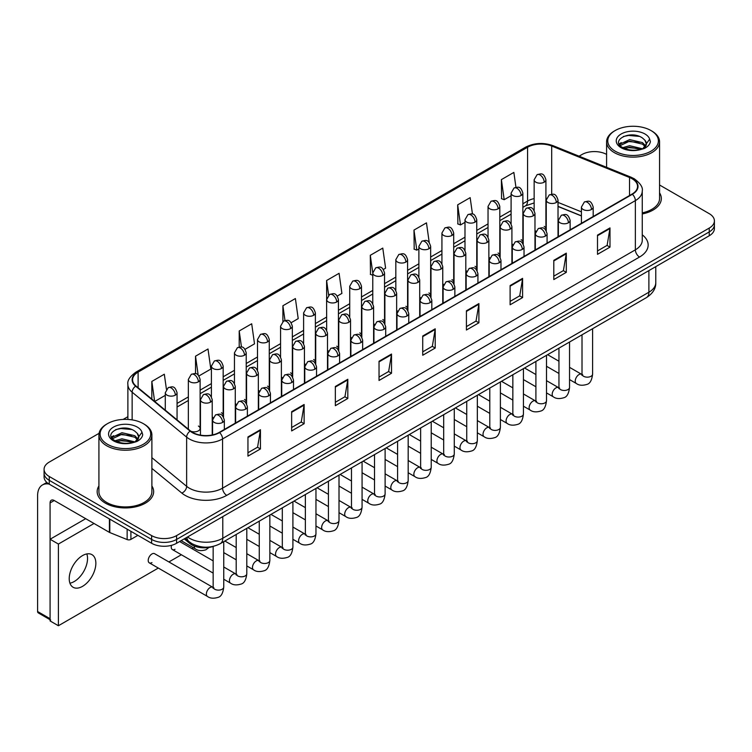 <?xml version="1.0" encoding="UTF-8"?>
<svg xmlns="http://www.w3.org/2000/svg" width="752" height="752" viewBox="0 0 752 752"><rect width="100%" height="100%" fill="white"/><g stroke="black" fill="none" stroke-linecap="round" stroke-linejoin="round"><path stroke-width="1.13" d="M511.915 243.845A5.884 3.393 0 0 0 512.817 244.513M488.866 257.156A5.884 3.393 0 0 0 489.759 257.823M465.808 270.466A5.884 3.393 0 0 0 466.71 271.134M442.759 283.777A5.884 3.393 0 0 0 443.652 284.444M419.71 297.087A5.884 3.393 0 0 0 420.603 297.754M396.652 310.397A5.884 3.393 0 0 0 397.545 311.065M373.603 323.708A5.884 3.393 0 0 0 374.496 324.366M350.545 337.018A5.884 3.393 0 0 0 351.438 337.676M327.496 350.329A5.884 3.393 0 0 0 328.389 350.987M304.438 363.63A5.884 3.393 0 0 0 305.331 364.297M281.389 376.94A5.884 3.393 0 0 0 282.282 377.607M258.331 390.25A5.884 3.393 0 0 0 259.224 390.918M235.282 403.561A5.884 3.393 0 0 0 236.175 404.228M212.224 416.871A5.884 3.393 0 0 0 213.117 417.539M190.82 431.216A5.884 3.393 0 0 0 196.93 431.469A5.884 3.393 0 0 0 200.117 428.443L200.117 379.431A5.884 3.393 0 0 1 198.387 381.837A5.884 3.393 0 0 1 190.068 381.837A5.884 3.393 0 0 1 188.348 379.431L188.348 428.443A5.884 3.393 0 0 0 188.564 429.364M534.973 230.535A5.884 3.393 0 0 0 535.866 231.202M581.418 215.946L558.022 206.49M522.584 243.15A5.884 3.393 0 0 0 522.866 242.106A5.884 3.393 0 0 0 521.136 239.709M499.525 256.46A5.884 3.393 0 0 0 499.807 255.417A5.884 3.393 0 0 0 498.087 253.02M476.477 269.771A5.884 3.393 0 0 0 476.759 268.727A5.884 3.393 0 0 0 475.029 266.33M453.418 283.072A5.884 3.393 0 0 0 453.7 282.038A5.884 3.393 0 0 0 451.98 279.641M430.37 296.382A5.884 3.393 0 0 0 430.652 295.348A5.884 3.393 0 0 0 428.922 292.951M407.311 309.692A5.884 3.393 0 0 0 407.593 308.658A5.884 3.393 0 0 0 405.873 306.252M384.263 323.003A5.884 3.393 0 0 0 384.545 321.969A5.884 3.393 0 0 0 382.815 319.562M361.204 336.313A5.884 3.393 0 0 0 361.486 335.279A5.884 3.393 0 0 0 359.766 332.873M338.156 349.624A5.884 3.393 0 0 0 338.438 348.59A5.884 3.393 0 0 0 336.708 346.183M315.097 362.934A5.884 3.393 0 0 0 315.379 361.9A5.884 3.393 0 0 0 313.659 359.494M292.049 376.244A5.884 3.393 0 0 0 292.331 375.21A5.884 3.393 0 0 0 290.601 372.804M268.99 389.555A5.884 3.393 0 0 0 269.272 388.521A5.884 3.393 0 0 0 267.552 386.114M245.942 402.865A5.884 3.393 0 0 0 246.224 401.831A5.884 3.393 0 0 0 244.494 399.425M222.883 416.176A5.884 3.393 0 0 0 223.165 415.142A5.884 3.393 0 0 0 221.445 412.735M200.117 428.443A5.884 3.393 0 0 0 198.387 426.046M545.632 229.839A5.884 3.393 0 0 0 545.914 228.796A5.884 3.393 0 0 0 544.194 226.399M213.483 546.328A17.653 10.19 180 0 1 189.805 543.48L184.221 538.883M98.916 485.961A28.247 16.309 0 0 0 97.158 491.629A28.247 16.309 0 0 0 105.43 503.163A28.247 16.309 0 0 0 136.215 506.698A28.247 16.309 0 0 0 153.652 491.629A28.247 16.309 0 0 0 151.885 485.961A28.247 16.309 0 0 1 153.652 491.629A28.247 16.309 0 0 1 136.215 506.698A28.247 16.309 0 0 1 105.43 503.163A28.247 16.309 0 0 1 97.158 491.629A28.247 16.309 0 0 1 98.916 485.961M632.037 178.703A18.828 10.876 180 0 1 637.555 186.393A18.828 10.876 180 0 1 632.037 194.082L219.236 432.409A18.828 10.876 180 0 1 190.5 430.962L135.999 386.02A18.828 10.876 180 0 1 132.596 379.788A18.828 10.876 180 0 1 138.114 372.099L527.575 147.242A18.828 10.876 180 0 1 551.695 146.029L629.527 177.491A18.828 10.876 180 0 1 632.037 178.703M632.366 178.515A19.298 11.148 0 0 0 629.791 177.265L551.959 145.803A19.298 11.148 0 0 0 527.246 147.054L137.776 371.911A19.298 11.148 0 0 0 135.614 386.18L190.115 431.112A19.298 11.148 0 0 0 219.575 432.607L632.366 194.279A19.298 11.148 0 0 0 632.366 178.515M99.067 433.321L49.256 462.085A17.653 10.19 0 0 0 44.077 469.286L44.077 476.975A17.653 10.19 0 0 0 49.256 484.185L151.622 543.282L151.622 539.438A17.653 10.19 0 0 0 176.588 539.438L709.23 231.926A17.653 10.19 0 0 0 714.4 224.716A17.653 10.19 0 0 1 709.23 231.926L176.588 539.438A17.653 10.19 0 0 1 151.622 539.438L49.256 480.34L151.622 539.438L151.622 535.603A17.653 10.19 0 0 0 176.588 535.603L709.23 228.082A17.653 10.19 0 0 0 714.4 220.872A17.653 10.19 0 0 0 709.23 213.662L659.56 184.992M44.077 473.13A17.653 10.19 0 0 0 49.256 480.34A17.653 10.19 0 0 1 44.077 473.13M247.953 436.931L247.953 456.144L260.436 448.944L260.436 429.721L247.953 436.931M247.953 452.742L257.569 447.186L260.389 430.36A4.709 2.717 -120 0 0 260.436 429.721M257.485 447.233L260.436 448.944M291.644 411.701L291.644 430.924L304.128 423.714L304.128 404.491L291.644 411.701M291.644 427.512L301.261 421.957L304.081 405.131A4.709 2.717 -120 0 0 304.128 404.491M301.176 422.013L304.128 423.714M335.336 386.472L335.336 405.695L347.819 398.485L347.819 379.271L335.336 386.472M335.336 402.282L344.952 396.736L347.772 379.91A4.709 2.717 -120 0 0 347.819 379.271M344.867 396.783L347.819 398.485M379.036 361.251L379.036 380.465L391.519 373.265L391.519 354.042L379.036 361.251M379.036 377.062L388.643 371.507L391.463 354.681A4.709 2.717 -120 0 0 391.519 354.042M388.558 371.554L391.519 373.265M597.502 235.122L597.502 254.336L609.985 247.135L609.985 227.912L597.502 235.122M597.502 250.933L607.118 245.378L609.928 228.552A4.709 2.717 -120 0 0 609.985 227.912M607.033 245.425L609.985 247.135M553.801 260.342L553.801 279.565L566.294 272.356L566.294 253.142L553.801 260.342M553.801 276.153L563.417 270.607L566.237 253.772A4.709 2.717 -120 0 0 566.294 253.142M563.333 270.654L566.294 272.356M510.11 285.572L510.11 304.795L522.593 297.585L522.593 278.362L510.11 285.572M510.11 301.383L519.726 295.827L522.546 279.001A4.709 2.717 -120 0 0 522.593 278.362M519.641 295.874L522.593 297.585M466.419 310.802L466.419 330.015L478.902 322.805L478.902 303.592L466.419 310.802M466.419 326.603L476.035 321.057L478.855 304.231A4.709 2.717 -120 0 0 478.902 303.592M475.95 321.104L478.902 322.805M422.727 336.022L422.727 355.245L435.211 348.035L435.211 328.812L422.727 336.022M422.727 351.833L432.344 346.287L435.154 329.451A4.709 2.717 -120 0 0 435.211 328.812M432.259 346.334L435.211 348.035M642.264 213.953A28.247 16.309 0 0 0 661.328 198.528A28.247 16.309 0 0 0 659.56 192.85A28.247 16.309 0 0 1 661.328 198.528A28.247 16.309 0 0 1 642.264 213.953M606.591 154.414A17.653 10.19 0 0 0 581.898 154.564L579.078 156.19M127.887 416.683L123.14 419.419M44.077 469.286A17.653 10.19 0 0 0 49.256 476.495L151.622 535.603M245.067 349.313L254.514 343.852L251.694 323.774L239.211 330.974L239.211 347.039M198.96 375.925L210.823 369.082L208.003 348.994L195.52 356.204L195.52 373.697M166.427 389.273L164.312 374.223L151.829 381.433L151.829 399.077M383.388 269.451L385.597 268.173L382.777 248.094L370.294 255.304L370.492 274.405M429.223 242.501L426.469 222.865L413.985 230.074L414.192 249.175M472.463 214.057L470.16 197.644L457.677 204.845L457.883 223.955M515.947 187.304L513.86 172.415L501.377 179.625L501.575 198.725M291.174 322.693L298.206 318.622L295.395 298.544L282.902 305.754L282.902 321.489M337.281 296.072L341.906 293.402L339.086 273.314L326.603 280.524L326.669 299.71M326.669 330.184L326.603 299.559M326.603 280.524L328.652 295.169M372.776 275.251L370.294 274.33M370.294 255.304L372.776 272.967A5.884 3.393 0 0 0 374.496 275.364A5.884 3.393 0 0 0 382.815 275.364A5.884 3.393 0 0 0 384.545 272.957C382.157 265.409 379.835 266.913 375.718 267.862A5.884 3.393 60 0 1 378.66 268.154A5.884 3.393 -120 0 1 382.815 275.364M413.985 230.074L416.805 250.153L418.883 248.959M416.805 250.153L413.985 249.1M457.677 204.845L460.497 224.933L464.99 222.338M460.497 224.933L457.677 223.88M501.377 179.625L504.188 199.703L511.097 195.717M504.188 199.703L501.377 198.65M282.902 305.754L284.98 320.493M239.211 330.974L241.467 347.039M195.52 356.204L198.171 375.06M154.724 401.465L165.29 395.364M151.829 381.433L154.63 401.38M151.622 543.282A17.653 10.19 0 0 0 176.588 543.282L709.23 235.771A17.653 10.19 0 0 0 714.4 228.561L714.4 220.872M74.222 581.531A18.828 10.876 120 0 0 86.828 553.933A18.828 10.876 120 0 1 74.222 581.531A18.828 10.876 120 0 1 69.936 583.195A18.828 10.876 120 0 0 74.222 581.531M130.914 531.335L130.914 539.381L137.889 535.358M49.049 484.072A23.538 13.592 -120 0 0 42.479 484.937A23.538 13.592 -120 0 0 37.6 495.718L37.6 611.517L50.083 618.727L50.083 502.928A5.884 3.393 60 0 1 51.305 500.23A5.884 3.393 60 0 1 54.247 500.522L109.407 532.369L109.407 518.918M50.083 619.723L38.211 612.861A2.942 1.701 -60 0 1 37.6 611.517M50.083 618.727A2.942 1.701 120 0 0 50.694 620.071M130.914 539.381A2.942 1.701 180 0 1 127.144 539.569L109.801 532.557A2.942 1.701 180 0 1 109.407 532.369M642.264 212.872A26.48 15.294 0 0 0 659.56 198.528L659.56 141.827A26.48 15.294 0 0 0 651.805 131.017L650.969 130.538A25.305 14.608 0 0 0 615.183 130.538A25.305 14.608 0 0 0 615.183 151.199A25.305 14.608 0 0 0 650.969 151.199A25.305 14.608 0 0 0 650.969 130.538L651.805 131.017M615.183 130.538L614.356 131.017A26.48 15.294 0 0 0 606.591 141.827A26.48 15.294 0 0 0 614.356 152.637A26.48 15.294 0 0 0 643.214 155.955A26.48 15.294 0 0 0 659.56 141.827M646.184 144.666L646.382 143.754A13.301 7.68 0 0 0 644.878 140.201L642.499 138.03C630.232 129.353 609.797 140.68 622.412 147.401C627.563 150.193 633.654 150.908 640.666 149.545L644.408 148.454C647.998 146.612 649.991 144.309 650.386 141.545L649.653 139.167L642.932 148.586M622.806 147.636L629.631 145.709L642.622 148.802M639.191 148.558L628.587 147.646L624.376 148.407L629.631 147.232L641.146 149.441M619.827 145.174L620.231 144.017L629.631 139.599L642.481 142.607L645.573 145.832M620.193 145.606L629.631 141.132L642.481 144.13L645.066 146.555M644.878 140.201L646.372 143.933M646.382 144.234L644.906 148.2M619.065 143.886L621.321 142.626M623.37 136.497L628.587 135.445L639.322 136.385M619.347 144.459L620.297 143.895M624.357 142.307L628.587 141.545L639.191 142.457M107.508 423.639L106.681 424.119A26.48 15.294 0 0 0 98.916 434.929L98.916 491.629A26.48 15.294 0 0 0 106.681 502.439A26.48 15.294 0 0 0 135.539 505.758A26.48 15.294 0 0 0 151.885 491.629L151.885 434.929A26.48 15.294 0 0 0 144.13 424.119L143.294 423.639A25.305 14.608 0 0 0 107.508 423.639A25.305 14.608 0 0 0 107.508 444.3A25.305 14.608 0 0 0 143.294 444.3A25.305 14.608 0 0 0 143.294 423.639L144.13 424.119M98.916 434.929A26.48 15.294 0 0 0 106.681 445.748A26.48 15.294 0 0 0 135.539 449.057A26.48 15.294 0 0 0 151.885 434.929M138.509 437.767L138.706 436.856A13.301 7.68 0 0 0 137.202 433.312L134.824 431.14C122.557 422.464 102.122 433.782 114.736 440.512C119.888 443.304 125.979 444.009 132.991 442.646L136.732 441.556C140.323 439.713 142.316 437.41 142.711 434.656L141.978 432.268L135.257 441.687M115.131 440.738L121.956 438.811L134.946 441.913M131.515 441.659L120.912 440.747L116.701 441.509L121.956 440.334L133.471 442.543M112.151 438.275L112.556 437.119L121.956 432.71L134.805 435.709L137.898 438.933M112.518 438.717L121.956 434.233L134.805 437.241L137.39 439.657M137.202 433.312L138.697 437.034M138.706 437.335L137.231 441.302M111.39 436.987L113.646 435.728M115.695 429.599L120.912 428.546L131.647 429.495M111.672 437.561L112.621 436.997M116.682 435.417L120.912 434.647L131.515 435.558M149.3 562.863L207.477 596.449A5.292 3.055 -60 0 1 206.668 592.209A5.292 3.055 -60 0 1 210.128 587.538A5.292 3.055 -60 0 1 210.363 587.415A5.292 3.055 -60 0 1 212.778 587.284L154.602 553.688A5.292 3.055 120 0 0 151.951 553.951A5.292 3.055 120 0 0 148.492 558.623A5.292 3.055 120 0 0 149.3 562.863A5.292 3.055 120 0 0 151.951 562.599M82.541 586.344A18.828 10.876 120 0 0 94.846 569.743A18.828 10.876 120 0 0 91.96 554.656A18.828 10.876 120 0 0 82.541 555.587A18.828 10.876 120 0 0 70.237 572.178A18.828 10.876 120 0 0 73.123 587.274A18.828 10.876 120 0 0 82.541 586.344M171.541 545.322A5.292 3.055 120 0 0 172.358 549.552A5.292 3.055 120 0 0 175.009 549.298M94.028 523.486L58.402 544.053L58.402 625.739L158.305 568.061M168.899 561.951L181.364 554.75M191.957 548.64L193.471 547.766M85.709 518.683L50.083 539.25L50.083 620.936L58.402 625.739M58.402 544.053L50.083 539.25M189.805 542.239L189.805 543.48M642.264 234.821A29.422 16.986 180 0 1 639.529 257.034L226.728 495.352A5.884 3.393 60 0 1 222.564 488.151L635.365 249.824A23.538 13.592 0 0 0 642.264 240.208L642.264 191.008A23.538 13.592 180 0 1 635.365 200.615A5.884 3.393 -120 0 0 632.366 194.279M226.728 495.352A29.422 16.986 180 0 1 185.114 495.352A29.422 16.986 180 0 1 181.824 493.086L151.885 468.402M190.115 431.112A5.884 3.939 129.5 0 0 186.637 437.128L186.637 486.337A23.538 13.592 0 0 0 189.278 488.151A23.538 13.592 0 0 0 222.564 488.151L222.564 438.942A23.538 13.592 180 0 1 186.637 437.128L132.145 392.196A23.538 13.592 180 0 1 127.887 384.404L127.887 419.428M642.264 191.008C643.045 187.333 640.337 183.234 634.152 178.703L631.05 177.199A5.884 2.754 112 0 0 629.791 177.265M631.05 177.199L553.218 145.738C543.47 142.288 534.221 142.786 525.46 147.242A5.884 3.393 60 0 1 527.246 147.054M137.776 371.911A5.884 3.393 -120 0 0 135.999 372.099C129.889 376.489 127.182 380.587 127.887 384.404M135.614 386.18A5.884 3.939 129.5 0 0 132.145 392.196L132.145 419.889M553.218 145.738A5.884 2.754 112 0 0 551.959 145.803M219.575 432.607A5.884 3.393 60 0 1 222.564 438.942L635.365 200.615L635.365 249.824A5.884 3.393 60 0 0 639.529 257.034M176.588 535.603L176.588 543.282M709.23 228.082L709.23 235.771M49.256 476.495L49.256 484.185M151.885 457.677L186.637 486.337A5.884 3.939 -50.5 0 1 181.824 493.086M138.114 372.099L138.114 387.759M629.527 177.491L629.527 195.539M551.695 146.029L551.695 194.223M581.418 211.857L558.022 202.401M546.516 198.368A18.828 10.876 0 0 0 545.914 198.274M534.146 198.594A18.828 10.876 0 0 0 527.575 201.057L522.866 203.783M527.575 147.242L527.575 201.057A10.594 6.119 60 0 1 525.385 205.907L522.866 207.364M511.097 210.579L499.807 217.093M488.039 223.889L476.759 230.403M464.99 237.2L453.7 243.714M441.932 250.501L430.652 257.015M418.883 263.811L407.593 270.325M395.825 277.121L384.545 283.636M372.776 290.432L361.486 296.946M349.718 303.742L338.438 310.256M326.669 317.053L315.379 323.567M303.611 330.363L292.331 336.877M280.562 343.673L269.272 350.188M257.504 356.984L246.224 363.498M234.455 370.294L223.165 376.808M211.397 383.605L200.117 390.119M188.348 396.915L177.058 403.429M422.727 336.633L435.154 329.451M466.419 311.403L478.855 304.231M510.11 286.183L522.546 279.001M553.801 260.953L566.237 253.772M597.502 235.724L609.928 228.552M379.036 361.862L391.463 354.681M335.336 387.083L347.772 379.91M291.644 412.312L304.081 405.131M247.953 437.532L260.389 430.36M187.539 536.966A23.538 13.592 0 0 0 189.485 538.244A23.538 13.592 0 0 0 222.78 538.244L648.891 292.227A23.538 13.592 0 0 0 655.782 282.62C655.96 288.458 652.849 293.459 646.457 297.613L220.336 543.63A11.769 6.796 60 0 0 222.78 538.244L222.78 516.615M648.891 270.607L648.891 292.227A11.769 6.796 60 0 1 646.457 297.613M186.891 537.332A11.769 7.868 129.5 0 0 189.006 541.609L185.086 538.376M591.467 209.479A5.884 3.393 0 0 0 593.187 207.082C590.799 199.534 588.478 201.038 584.36 201.987A5.884 3.393 60 0 1 587.303 202.279A5.884 3.393 -120 0 1 591.467 209.479A5.884 3.393 0 0 1 583.138 209.479A5.884 3.393 0 0 1 581.418 207.082L584.36 201.987M569.546 379.581L576.333 383.492A5.292 3.055 -60 0 1 575.524 379.252A5.292 3.055 -60 0 1 578.984 374.581A5.292 3.055 -60 0 1 579.219 374.458A5.292 3.055 -60 0 1 581.625 374.327L569.546 367.343M582.311 374.853L581.841 375.248L582.01 374.101A5.292 3.055 -0 0 0 583.561 376.263A5.292 3.055 -0 0 0 590.809 376.395A5.292 3.055 -0 0 0 592.604 374.101C591.871 380.258 589.972 383.689 586.889 384.413C582.462 385.757 578.946 385.456 576.333 383.492M556.301 202.495A5.884 3.393 0 0 0 558.022 200.088C555.634 192.54 553.312 194.044 549.195 194.994A5.884 3.393 60 0 1 552.137 195.285A5.884 3.393 -120 0 1 556.301 202.495A5.884 3.393 0 0 1 547.982 202.495A5.884 3.393 0 0 1 546.253 200.088L549.195 194.994M544.194 182.191A5.884 3.393 0 0 0 545.914 179.784C543.527 172.236 541.205 173.74 537.088 174.69A5.884 3.393 60 0 1 540.03 174.981A5.884 3.393 -120 0 1 544.194 182.191A5.884 3.393 0 0 1 535.875 182.191A5.884 3.393 0 0 1 534.146 179.784L537.088 174.69M568.409 222.789A5.884 3.393 0 0 0 570.138 220.392C567.751 212.844 565.429 214.348 561.312 215.298A5.884 3.393 60 0 1 564.254 215.589A5.884 3.393 -120 0 1 568.409 222.789A5.884 3.393 0 0 1 560.09 222.789A5.884 3.393 0 0 1 558.369 220.392L561.312 215.298M546.497 392.892L553.284 396.802A5.292 3.055 -60 0 1 552.466 392.563A5.292 3.055 -60 0 1 555.925 387.891A5.292 3.055 -60 0 1 556.16 387.769A5.292 3.055 -60 0 1 558.576 387.637L546.497 380.653M559.253 388.164L558.783 388.558L558.952 387.412A5.292 3.055 -0 0 0 560.503 389.574A5.292 3.055 -0 0 0 567.751 389.705A5.292 3.055 -0 0 0 569.546 387.412C568.822 393.569 566.914 397 563.831 397.723C559.403 399.068 555.888 398.757 553.284 396.802M545.36 236.1A5.884 3.393 0 0 0 547.08 233.703C544.692 226.155 542.371 227.659 538.253 228.608A5.884 3.393 60 0 1 541.196 228.899A5.884 3.393 -120 0 1 545.36 236.1A5.884 3.393 0 0 1 537.031 236.1A5.884 3.393 0 0 1 535.311 233.703L538.253 228.608M523.439 406.202L530.226 410.113A5.292 3.055 -60 0 1 529.417 405.873A5.292 3.055 -60 0 1 532.877 401.201A5.292 3.055 -60 0 1 533.112 401.079A5.292 3.055 -60 0 1 535.518 400.938L523.439 393.963M536.204 401.474L535.734 401.869L535.903 400.722A5.292 3.055 -0 0 0 537.454 402.884A5.292 3.055 -0 0 0 544.702 403.016A5.292 3.055 -0 0 0 546.497 400.722C545.764 406.879 543.865 410.31 540.782 411.034C536.355 412.378 532.839 412.068 530.226 410.113M522.302 249.41A5.884 3.393 0 0 0 524.031 247.013C521.644 239.465 519.322 240.969 515.205 241.918A5.884 3.393 60 0 1 518.147 242.21A5.884 3.393 -120 0 1 522.302 249.41A5.884 3.393 0 0 1 513.983 249.41A5.884 3.393 0 0 1 512.262 247.013L515.205 241.918M500.39 419.503L507.177 423.423A5.292 3.055 -60 0 1 506.359 419.184A5.292 3.055 -60 0 1 509.818 414.512A5.292 3.055 -60 0 1 510.053 414.39A5.292 3.055 -60 0 1 512.469 414.249L500.39 407.274M513.146 414.784L512.676 415.179L512.845 414.032A5.292 3.055 -0 0 0 514.396 416.194A5.292 3.055 -0 0 0 521.644 416.326A5.292 3.055 -0 0 0 523.439 414.032C522.715 420.18 520.807 423.62 517.724 424.344C513.296 425.688 509.781 425.378 507.177 423.423M499.253 262.721A5.884 3.393 0 0 0 500.973 260.324C498.585 252.775 496.264 254.279 492.146 255.219A5.884 3.393 60 0 1 495.089 255.511A5.884 3.393 -120 0 1 499.253 262.721A5.884 3.393 0 0 1 490.924 262.721A5.884 3.393 0 0 1 489.204 260.324L492.146 255.219M477.332 432.814L484.119 436.733A5.292 3.055 -60 0 1 483.31 432.494A5.292 3.055 -60 0 1 486.77 427.822A5.292 3.055 -60 0 1 487.005 427.7A5.292 3.055 -60 0 1 489.42 427.559L477.332 420.584M490.097 428.095L489.627 428.49L489.796 427.343A5.292 3.055 -0 0 0 491.347 429.505A5.292 3.055 -0 0 0 498.595 429.636A5.292 3.055 -0 0 0 500.39 427.343C499.657 433.49 497.758 436.931 494.675 437.645C490.248 438.999 486.732 438.689 484.119 436.733M533.253 215.805A5.884 3.393 0 0 0 534.973 213.399C532.585 205.851 530.263 207.355 526.146 208.304A5.884 3.393 60 0 1 529.088 208.595A5.884 3.393 -120 0 1 533.253 215.805A5.884 3.393 0 0 1 524.924 215.805A5.884 3.393 0 0 1 523.204 213.399L526.146 208.304M510.194 229.116A5.884 3.393 0 0 0 511.915 226.709C509.527 219.161 507.205 220.665 503.088 221.614A5.884 3.393 60 0 1 506.03 221.906A5.884 3.393 -120 0 1 510.194 229.116A5.884 3.393 0 0 1 501.875 229.116A5.884 3.393 0 0 1 500.146 226.709L503.088 221.614M487.146 242.426A5.884 3.393 0 0 0 488.866 240.02C486.478 232.471 484.156 233.975 480.039 234.925A5.884 3.393 60 0 1 482.981 235.216A5.884 3.393 -120 0 1 487.146 242.426A5.884 3.393 0 0 1 478.817 242.426A5.884 3.393 0 0 1 477.097 240.02L480.039 234.925M521.136 195.501A5.884 3.393 0 0 0 522.866 193.095C520.478 185.547 518.156 187.051 514.039 188A5.884 3.393 60 0 1 516.981 188.291A5.884 3.393 -120 0 1 521.136 195.501A5.884 3.393 0 0 1 512.817 195.501A5.884 3.393 0 0 1 511.097 193.095L514.039 188M498.087 208.812A5.884 3.393 0 0 0 499.807 206.405C497.42 198.857 495.098 200.361 490.981 201.31A5.884 3.393 60 0 1 493.923 201.602A5.884 3.393 -120 0 1 498.087 208.812A5.884 3.393 0 0 1 489.768 208.812A5.884 3.393 0 0 1 488.039 206.405L490.981 201.31M475.029 222.122A5.884 3.393 0 0 0 476.759 219.716C474.371 212.167 472.049 213.671 467.932 214.621A5.884 3.393 60 0 1 470.874 214.912A5.884 3.393 -120 0 1 475.029 222.122A5.884 3.393 0 0 1 466.71 222.122A5.884 3.393 0 0 1 464.99 219.716L467.932 214.621M451.98 235.432A5.884 3.393 0 0 0 453.7 233.026C451.313 225.478 448.991 226.982 444.874 227.931A5.884 3.393 60 0 1 447.816 228.223A5.884 3.393 -120 0 1 451.98 235.432A5.884 3.393 0 0 1 443.661 235.432A5.884 3.393 0 0 1 441.932 233.026L444.874 227.931M428.922 248.743A5.884 3.393 0 0 0 430.652 246.336C428.264 238.788 425.942 240.292 421.825 241.242A5.884 3.393 60 0 1 424.767 241.533A5.884 3.393 -120 0 1 428.922 248.743A5.884 3.393 0 0 1 420.603 248.743A5.884 3.393 0 0 1 418.883 246.336L421.825 241.242M405.873 262.053A5.884 3.393 0 0 0 407.593 259.647C405.206 252.099 402.884 253.603 398.767 254.552A5.884 3.393 60 0 1 401.709 254.843A5.884 3.393 -120 0 1 405.873 262.053A5.884 3.393 0 0 1 397.554 262.053A5.884 3.393 0 0 1 395.825 259.647L398.767 254.552M359.766 288.674A5.884 3.393 0 0 0 361.486 286.268C359.099 278.719 356.777 280.223 352.66 281.173A5.884 3.393 60 0 1 355.602 281.464A5.884 3.393 -120 0 1 359.766 288.674A5.884 3.393 0 0 1 351.447 288.674A5.884 3.393 0 0 1 349.718 286.268L352.66 281.173M336.708 301.975A5.884 3.393 0 0 0 338.438 299.578C336.05 292.03 333.728 293.534 329.611 294.483A5.884 3.393 60 0 1 332.553 294.775A5.884 3.393 -120 0 1 336.708 301.975A5.884 3.393 0 0 1 328.389 301.975A5.884 3.393 0 0 1 326.669 299.578L329.611 294.483M313.659 315.285A5.884 3.393 0 0 0 315.379 312.888C312.992 305.34 310.67 306.844 306.553 307.794A5.884 3.393 60 0 1 309.495 308.085A5.884 3.393 -120 0 1 313.659 315.285A5.884 3.393 0 0 1 305.34 315.285A5.884 3.393 0 0 1 303.611 312.888L306.553 307.794M290.601 328.596A5.884 3.393 0 0 0 292.331 326.199C289.943 318.651 287.621 320.155 283.504 321.104A5.884 3.393 60 0 1 286.446 321.395A5.884 3.393 -120 0 1 290.601 328.596A5.884 3.393 0 0 1 282.282 328.596A5.884 3.393 0 0 1 280.562 326.199L283.504 321.104M267.552 341.906A5.884 3.393 0 0 0 269.272 339.509C266.885 331.961 264.563 333.465 260.446 334.414A5.884 3.393 60 0 1 263.388 334.706A5.884 3.393 -120 0 1 267.552 341.906A5.884 3.393 0 0 1 259.233 341.906A5.884 3.393 0 0 1 257.504 339.509L260.446 334.414M244.494 355.217A5.884 3.393 0 0 0 246.224 352.82C243.836 345.271 241.514 346.775 237.397 347.715A5.884 3.393 60 0 1 240.339 348.007A5.884 3.393 -120 0 1 244.494 355.217A5.884 3.393 0 0 1 236.175 355.217A5.884 3.393 0 0 1 234.455 352.82L237.397 347.715M221.445 368.527A5.884 3.393 0 0 0 223.165 366.13C220.778 358.582 218.456 360.076 214.339 361.026A5.884 3.393 60 0 1 217.281 361.317A5.884 3.393 -120 0 1 221.445 368.527A5.884 3.393 0 0 1 213.126 368.527A5.884 3.393 0 0 1 211.397 366.13L214.339 361.026M198.387 381.837A5.884 3.393 -120 0 0 194.232 374.628A5.884 3.393 60 0 0 191.29 374.336C195.407 373.387 197.729 371.883 200.117 379.431M175.338 395.148A5.884 3.393 0 0 0 177.058 392.741C174.671 385.193 172.349 386.697 168.232 387.647A5.884 3.393 60 0 1 171.174 387.938A5.884 3.393 -120 0 1 175.338 395.148A5.884 3.393 0 0 1 167.019 395.148A5.884 3.393 0 0 1 165.29 392.741L168.232 387.647M50.083 502.928L54.247 500.522M109.801 519.143L109.801 532.557M127.144 539.569L127.144 529.154M649.653 139.167A16.835 9.72 0 0 0 644.981 133.997A16.835 9.72 0 0 0 621.171 133.997A16.835 9.72 0 0 0 621.171 147.74A16.835 9.72 0 0 0 640.666 149.545M642.772 149.009A13.301 7.68 0 0 0 646.363 144.187M141.978 432.268A16.835 9.72 0 0 0 137.306 427.098A16.835 9.72 0 0 0 113.496 427.098A16.835 9.72 0 0 0 113.496 440.841A16.835 9.72 0 0 0 132.991 442.646M135.097 442.12A13.301 7.68 0 0 0 138.688 437.288M476.195 276.031A5.884 3.393 0 0 0 477.924 273.634C475.537 266.086 473.215 267.58 469.098 268.53A5.884 3.393 60 0 1 472.04 268.821A5.884 3.393 -120 0 1 476.195 276.031A5.884 3.393 0 0 1 467.876 276.031A5.884 3.393 0 0 1 466.155 273.634L469.098 268.53M454.283 446.124L461.07 450.044A5.292 3.055 -60 0 1 460.252 445.804A5.292 3.055 -60 0 1 463.711 441.133A5.292 3.055 -60 0 1 463.946 441.01A5.292 3.055 -60 0 1 466.362 440.869L454.283 433.895M467.048 441.405L466.569 441.8L466.738 440.653A5.292 3.055 -0 0 0 468.289 442.815A5.292 3.055 -0 0 0 475.537 442.947A5.292 3.055 -0 0 0 477.332 440.653C476.608 446.801 474.7 450.241 471.617 450.956C467.189 452.309 463.674 451.999 461.07 450.044M453.146 289.341A5.884 3.393 0 0 0 454.866 286.944C452.478 279.387 450.157 280.891 446.039 281.84A5.884 3.393 60 0 1 448.982 282.132A5.884 3.393 -120 0 1 453.146 289.341A5.884 3.393 0 0 1 444.817 289.341A5.884 3.393 0 0 1 443.097 286.944L446.039 281.84M431.225 459.434L438.012 463.354A5.292 3.055 -60 0 1 437.203 459.115A5.292 3.055 -60 0 1 440.663 454.443A5.292 3.055 -60 0 1 440.898 454.321A5.292 3.055 -60 0 1 443.313 454.18L431.225 447.205M443.99 454.716L443.52 455.11L443.689 453.964A5.292 3.055 -0 0 0 445.24 456.126A5.292 3.055 -0 0 0 452.488 456.257A5.292 3.055 -0 0 0 454.283 453.964C453.55 460.111 451.651 463.552 448.568 464.266C444.141 465.62 440.625 465.309 438.012 463.354M430.088 302.652A5.884 3.393 0 0 0 431.817 300.245C429.43 292.697 427.108 294.201 422.991 295.151A5.884 3.393 60 0 1 425.933 295.442A5.884 3.393 -120 0 1 430.088 302.652A5.884 3.393 0 0 1 421.769 302.652A5.884 3.393 0 0 1 420.048 300.245L422.991 295.151M408.176 472.745L414.963 476.665A5.292 3.055 -60 0 1 414.145 472.425A5.292 3.055 -60 0 1 417.604 467.753A5.292 3.055 -60 0 1 417.839 467.622A5.292 3.055 -60 0 1 420.255 467.49L408.176 460.515M420.941 468.026L420.462 468.421L420.631 467.274A5.292 3.055 -0 0 0 422.182 469.436A5.292 3.055 -0 0 0 429.43 469.568A5.292 3.055 -0 0 0 431.225 467.274C430.501 473.422 428.593 476.862 425.51 477.576C421.082 478.921 417.567 478.62 414.963 476.665M464.087 255.727A5.884 3.393 0 0 0 465.808 253.33C463.42 245.782 461.098 247.286 456.981 248.235A5.884 3.393 60 0 1 459.923 248.527A5.884 3.393 -120 0 1 464.087 255.727A5.884 3.393 0 0 1 455.768 255.727A5.884 3.393 0 0 1 454.039 253.33L456.981 248.235M441.039 269.037A5.884 3.393 0 0 0 442.759 266.64C440.371 259.092 438.049 260.596 433.932 261.546A5.884 3.393 60 0 1 436.874 261.837A5.884 3.393 -120 0 1 441.039 269.037A5.884 3.393 0 0 1 432.71 269.037A5.884 3.393 0 0 1 430.99 266.64L433.932 261.546M417.98 282.348A5.884 3.393 0 0 0 419.71 279.951C417.313 272.403 414.991 273.907 410.874 274.856A5.884 3.393 60 0 1 413.816 275.147A5.884 3.393 -120 0 1 417.98 282.348A5.884 3.393 0 0 1 409.661 282.348A5.884 3.393 0 0 1 407.932 279.951L410.874 274.856M407.039 315.962A5.884 3.393 0 0 0 408.759 313.556C406.371 306.008 404.05 307.512 399.932 308.461A5.884 3.393 60 0 1 402.875 308.752A5.884 3.393 -120 0 1 407.039 315.962A5.884 3.393 0 0 1 398.71 315.962A5.884 3.393 0 0 1 396.99 313.556L399.932 308.461M385.118 486.055L391.905 489.975A5.292 3.055 -60 0 1 391.096 485.726A5.292 3.055 -60 0 1 394.556 481.064A5.292 3.055 -60 0 1 394.791 480.932A5.292 3.055 -60 0 1 397.206 480.801L385.118 473.826M397.883 481.336L397.413 481.731L397.582 480.584A5.292 3.055 -0 0 0 399.133 482.746A5.292 3.055 -0 0 0 406.381 482.878A5.292 3.055 -0 0 0 408.176 480.584C407.443 486.732 405.544 490.172 402.461 490.887C398.034 492.231 394.518 491.93 391.905 489.975M383.981 329.273A5.884 3.393 0 0 0 385.71 326.866C383.323 319.318 381.001 320.822 376.884 321.771A5.884 3.393 60 0 1 379.826 322.063A5.884 3.393 -120 0 1 383.981 329.273A5.884 3.393 0 0 1 375.662 329.273A5.884 3.393 0 0 1 373.941 326.866L376.884 321.771M362.069 499.366L368.856 503.285A5.292 3.055 -60 0 1 368.038 499.037A5.292 3.055 -60 0 1 371.497 494.374A5.292 3.055 -60 0 1 371.732 494.243A5.292 3.055 -60 0 1 374.148 494.111L362.069 487.136M374.834 494.647L374.355 495.032L374.524 493.895A5.292 3.055 -0 0 0 376.075 496.057A5.292 3.055 -0 0 0 383.323 496.188A5.292 3.055 -0 0 0 385.118 493.895C384.394 500.042 382.486 503.483 379.403 504.197C374.975 505.541 371.46 505.241 368.856 503.285M360.932 342.583A5.884 3.393 0 0 0 362.652 340.177C360.264 332.628 357.943 334.132 353.825 335.082A5.884 3.393 60 0 1 356.768 335.373A5.884 3.393 -120 0 1 360.932 342.583A5.884 3.393 0 0 1 352.613 342.583A5.884 3.393 0 0 1 350.883 340.177L353.825 335.082M339.011 512.676L345.798 516.596A5.292 3.055 -60 0 1 344.989 512.347A5.292 3.055 -60 0 1 348.449 507.685A5.292 3.055 -60 0 1 348.684 507.553A5.292 3.055 -60 0 1 351.099 507.421L339.011 500.447M351.776 507.957L351.306 508.343L351.475 507.205A5.292 3.055 -0 0 0 353.026 509.367A5.292 3.055 -0 0 0 360.274 509.499A5.292 3.055 -0 0 0 362.069 507.205C361.336 513.353 359.437 516.784 356.354 517.508C351.927 518.852 348.411 518.551 345.798 516.596M337.874 355.893A5.884 3.393 0 0 0 339.603 353.487C337.216 345.939 334.894 347.443 330.777 348.392A5.884 3.393 60 0 1 333.719 348.684A5.884 3.393 -120 0 1 337.874 355.893A5.884 3.393 0 0 1 329.555 355.893A5.884 3.393 0 0 1 327.834 353.487L330.777 348.392M315.962 525.986L322.749 529.906A5.292 3.055 -60 0 1 321.931 525.657A5.292 3.055 -60 0 1 325.39 520.995A5.292 3.055 -60 0 1 325.625 520.863A5.292 3.055 -60 0 1 328.041 520.732L315.962 513.757M328.727 521.268L328.248 521.653L328.417 520.516A5.292 3.055 -0 0 0 329.968 522.678A5.292 3.055 -0 0 0 337.216 522.809A5.292 3.055 -0 0 0 339.011 520.516C338.287 526.663 336.379 530.094 333.296 530.818C328.868 532.162 325.353 531.861 322.749 529.906M314.825 369.204A5.884 3.393 0 0 0 316.545 366.797C314.157 359.249 311.836 360.753 307.718 361.703A5.884 3.393 60 0 1 310.661 361.994A5.884 3.393 -120 0 1 314.825 369.204A5.884 3.393 0 0 1 306.506 369.204A5.884 3.393 0 0 1 304.776 366.797L307.718 361.703M292.904 539.297L299.691 543.217A5.292 3.055 -60 0 1 298.882 538.968A5.292 3.055 -60 0 1 302.342 534.305A5.292 3.055 -60 0 1 302.577 534.174A5.292 3.055 -60 0 1 304.992 534.042L292.904 527.067M305.669 534.578L305.199 534.963L305.368 533.826A5.292 3.055 -0 0 0 306.919 535.988A5.292 3.055 -0 0 0 314.167 536.12A5.292 3.055 -0 0 0 315.962 533.826C315.229 539.974 313.33 543.405 310.247 544.128C305.82 545.473 302.304 545.172 299.691 543.217M394.932 295.658A5.884 3.393 0 0 0 396.652 293.261C394.264 285.713 391.942 287.217 387.825 288.166A5.884 3.393 60 0 1 390.767 288.458A5.884 3.393 -120 0 1 394.932 295.658A5.884 3.393 0 0 1 386.603 295.658A5.884 3.393 0 0 1 384.883 293.261L387.825 288.166M371.873 308.969A5.884 3.393 0 0 0 373.603 306.572C371.206 299.023 368.894 300.527 364.767 301.467A5.884 3.393 60 0 1 367.709 301.759A5.884 3.393 -120 0 1 371.873 308.969A5.884 3.393 0 0 1 363.554 308.969A5.884 3.393 0 0 1 361.825 306.572L364.767 301.467M348.825 322.279A5.884 3.393 0 0 0 350.545 319.882C348.157 312.334 345.835 313.828 341.718 314.778A5.884 3.393 60 0 1 344.66 315.069A5.884 3.393 -120 0 1 348.825 322.279A5.884 3.393 0 0 1 340.496 322.279A5.884 3.393 0 0 1 338.776 319.882L341.718 314.778M325.766 335.589A5.884 3.393 0 0 0 327.496 333.192C325.099 325.635 322.787 327.139 318.66 328.088A5.884 3.393 60 0 1 321.602 328.38A5.884 3.393 -120 0 1 325.766 335.589A5.884 3.393 0 0 1 317.447 335.589A5.884 3.393 0 0 1 315.718 333.192L318.66 328.088M302.718 348.9A5.884 3.393 0 0 0 304.438 346.493C302.05 338.945 299.728 340.449 295.611 341.399A5.884 3.393 60 0 1 298.553 341.69A5.884 3.393 -120 0 1 302.718 348.9A5.884 3.393 0 0 1 294.389 348.9A5.884 3.393 0 0 1 292.669 346.493L295.611 341.399M291.767 382.514A5.884 3.393 0 0 0 293.496 380.108C291.109 372.56 288.787 374.064 284.67 375.013A5.884 3.393 60 0 1 287.612 375.304A5.884 3.393 -120 0 1 291.767 382.514A5.884 3.393 0 0 1 283.448 382.514A5.884 3.393 0 0 1 281.727 380.108L284.67 375.013M269.855 552.607L276.642 556.527A5.292 3.055 -60 0 1 275.824 552.278A5.292 3.055 -60 0 1 279.283 547.616A5.292 3.055 -60 0 1 279.518 547.484A5.292 3.055 -60 0 1 281.934 547.353L269.855 540.378M282.62 547.888L282.141 548.274L282.31 547.127A5.292 3.055 -0 0 0 283.861 549.298A5.292 3.055 -0 0 0 291.109 549.43A5.292 3.055 -0 0 0 292.904 547.127C292.18 553.284 290.272 556.715 287.189 557.439C282.761 558.783 279.246 558.482 276.642 556.527M268.718 395.825A5.884 3.393 0 0 0 270.438 393.418C268.05 385.87 265.729 387.374 261.611 388.323A5.884 3.393 60 0 1 264.554 388.615A5.884 3.393 -120 0 1 268.718 395.825A5.884 3.393 0 0 1 260.399 395.825A5.884 3.393 0 0 1 258.669 393.418L261.611 388.323M246.797 565.918L253.584 569.837A5.292 3.055 -60 0 1 252.775 565.589A5.292 3.055 -60 0 1 256.235 560.926A5.292 3.055 -60 0 1 256.47 560.795A5.292 3.055 -60 0 1 258.885 560.663L246.797 553.688M259.562 561.189L259.092 561.584L259.261 560.437A5.292 3.055 -0 0 0 260.812 562.599A5.292 3.055 -0 0 0 268.06 562.731A5.292 3.055 -0 0 0 269.855 560.437C269.122 566.594 267.223 570.025 264.14 570.749C259.713 572.093 256.197 571.793 253.584 569.837M245.66 409.135A5.884 3.393 0 0 0 247.389 406.729C245.002 399.18 242.68 400.684 238.563 401.634A5.884 3.393 60 0 1 241.505 401.925A5.884 3.393 -120 0 1 245.66 409.135A5.884 3.393 0 0 1 237.341 409.135A5.884 3.393 0 0 1 235.62 406.729L238.563 401.634M223.748 579.228L230.535 583.148A5.292 3.055 -60 0 1 229.717 578.899A5.292 3.055 -60 0 1 233.176 574.227A5.292 3.055 -60 0 1 233.411 574.105A5.292 3.055 -60 0 1 235.827 573.973L223.748 566.989M236.513 574.5L236.034 574.895L236.203 573.748A5.292 3.055 -0 0 0 237.754 575.91A5.292 3.055 -0 0 0 245.002 576.041A5.292 3.055 -0 0 0 246.797 573.748C246.073 579.905 244.165 583.336 241.082 584.06C236.654 585.404 233.139 585.103 230.535 583.148M222.611 422.436A5.884 3.393 0 0 0 224.331 420.039C221.943 412.491 219.622 413.995 215.504 414.944A5.884 3.393 60 0 1 218.447 415.236A5.884 3.393 -120 0 1 222.611 422.436A5.884 3.393 0 0 1 214.292 422.436A5.884 3.393 0 0 1 212.562 420.039L215.504 414.944M213.455 587.81L212.985 588.205L213.154 587.058A5.292 3.055 -0 0 0 214.705 589.22A5.292 3.055 -0 0 0 221.953 589.352A5.292 3.055 -0 0 0 223.748 587.058C223.015 593.215 221.116 596.646 218.033 597.37C213.606 598.714 210.09 598.404 207.477 596.449M279.659 362.21A5.884 3.393 0 0 0 281.389 359.804C278.992 352.256 276.68 353.76 272.553 354.709A5.884 3.393 60 0 1 275.495 355A5.884 3.393 -120 0 1 279.659 362.21A5.884 3.393 0 0 1 271.34 362.21A5.884 3.393 0 0 1 269.611 359.804L272.553 354.709M256.611 375.521A5.884 3.393 0 0 0 258.331 373.114C255.943 365.566 253.621 367.07 249.504 368.019A5.884 3.393 60 0 1 252.446 368.311A5.884 3.393 -120 0 1 256.611 375.521A5.884 3.393 0 0 1 248.282 375.521A5.884 3.393 0 0 1 246.562 373.114L249.504 368.019M233.552 388.831A5.884 3.393 0 0 0 235.282 386.425C232.894 378.876 230.573 380.38 226.446 381.33A5.884 3.393 60 0 1 229.398 381.621A5.884 3.393 -120 0 1 233.552 388.831A5.884 3.393 0 0 1 225.233 388.831A5.884 3.393 0 0 1 223.504 386.425L226.446 381.33M210.504 402.141A5.884 3.393 0 0 0 212.224 399.735C209.836 392.187 207.514 393.691 203.397 394.64A5.884 3.393 60 0 1 206.339 394.932A5.884 3.393 -120 0 1 210.504 402.141A5.884 3.393 0 0 1 202.175 402.141A5.884 3.393 0 0 1 200.455 399.735L203.397 394.64M208.943 547.465L205.926 549.778C201.498 551.122 197.973 550.812 195.37 548.857A5.292 3.055 -60 0 1 194.27 546.431A5.292 3.055 -60 0 1 194.289 546.046M525.46 147.242L135.999 372.099M534.146 202.927L525.385 205.907M511.097 214.16L499.807 220.674M488.039 227.471L476.759 233.985M464.99 240.781L453.7 247.295M441.932 254.091L430.652 260.606M418.883 267.402L407.593 273.916M395.825 280.703L384.545 287.217M372.776 294.013L361.486 300.527M349.718 307.324L338.438 313.838M326.669 320.634L315.379 327.148M303.611 333.944L292.331 340.459M280.562 347.255L269.272 353.769M257.504 360.565L246.224 367.079M234.455 373.876L223.165 380.39M211.397 387.186L200.117 393.7M188.348 400.496L177.058 407.011M581.418 215.815L558.022 206.358M220.336 543.63C210.87 548.387 201.395 548.387 191.92 543.63L189.006 541.609M655.782 282.62L655.782 266.622M582.706 374.75L581.625 374.327M592.604 328.709L592.604 374.101M593.187 216.51L593.187 207.082M558.952 373.462L546.497 366.271M582.01 334.819L582.01 374.101M581.418 223.306L581.418 207.082M558.952 361.233L547.606 354.681M558.022 236.814L558.022 200.088M546.253 230.695L546.253 200.088M545.914 228.796L545.914 179.784M534.146 210.391L534.146 179.784M559.648 388.06L558.576 387.637M569.546 342.019L569.546 387.412M570.138 229.821L570.138 220.392M535.903 386.772L523.439 379.581M558.952 348.129L558.952 387.412M558.369 236.617L558.369 220.392M535.903 374.543L524.558 367.991M536.599 401.371L535.518 400.938M546.497 355.329L546.497 400.722M547.08 243.131L547.08 233.703M512.845 400.083L500.39 392.892M535.903 361.439L535.903 400.722M535.311 249.927L535.311 233.703M512.845 387.853L501.499 381.302M513.541 414.681L512.469 414.249M523.439 368.64L523.439 414.032M524.031 256.441L524.031 247.013M489.796 413.393L477.332 406.202M512.845 374.75L512.845 414.032M512.262 263.238L512.262 247.013M489.796 401.164L478.451 394.612M490.492 427.982L489.42 427.559M500.39 381.941L500.39 427.343M500.973 269.752L500.973 260.324M466.738 426.704L454.283 419.503M489.796 388.06L489.796 427.343M489.204 276.548L489.204 260.324M466.738 414.474L455.392 407.922M534.973 250.125L534.973 213.399M523.204 244.005L523.204 213.399M511.915 263.435L511.915 226.709M500.146 257.316L500.146 226.709M488.866 276.745L488.866 240.02M477.097 270.626L477.097 240.02M522.866 242.106L522.866 193.095M511.097 223.701L511.097 193.095M499.807 255.417L499.807 206.405M488.039 237.012L488.039 206.405M476.759 268.727L476.759 219.716M464.99 250.322L464.99 219.716M453.7 282.038L453.7 233.026M441.932 263.632L441.932 233.026M430.652 295.348L430.652 246.336M418.883 276.943L418.883 246.336M407.593 308.658L407.593 259.647M395.825 290.253L395.825 259.647M384.545 321.969L384.545 272.957M372.776 303.564L372.776 272.957L375.718 267.862M361.486 335.279L361.486 286.268M349.718 316.874L349.718 286.268M338.438 348.59L338.438 299.578M315.379 361.9L315.379 312.888M303.611 343.495L303.611 312.888M292.331 375.21L292.331 326.199M280.562 356.805L280.562 326.199M269.272 388.521L269.272 339.509M257.504 370.116L257.504 339.509M246.224 401.831L246.224 352.82M234.455 383.417L234.455 352.82M223.165 415.142L223.165 366.13M211.397 396.727L211.397 366.13M188.348 379.431L191.29 374.336M177.058 419.879L177.058 392.741M165.29 410.178L165.29 392.741M42.479 484.937L46.821 482.436M606.591 167.32L606.591 141.827M467.434 441.292L466.362 440.869M477.332 395.251L477.332 440.653M477.924 283.062L477.924 273.634M443.689 440.014L431.225 432.814M466.738 401.371L466.738 440.653M466.155 289.858L466.155 273.634M443.689 427.785L432.344 421.233M444.385 454.603L443.313 454.18M454.283 408.562L454.283 453.964M454.866 296.373L454.866 286.944M420.631 453.324L408.176 446.124M443.689 414.681L443.689 453.964M443.097 303.169L443.097 286.944M420.631 441.086L409.285 434.543M421.327 467.913L420.255 467.49M431.225 421.872L431.225 467.274M431.817 309.683L431.817 300.245M397.582 466.635L385.118 459.434M420.631 427.991L420.631 467.274M420.048 316.479L420.048 300.245M397.582 454.396L386.237 447.854M465.808 290.056L465.808 253.33M454.039 283.936L454.039 253.33M442.759 303.366L442.759 266.64M430.99 297.247L430.99 266.64M419.71 316.677L419.71 279.951M407.932 310.557L407.932 279.951M398.278 481.224L397.206 480.801M408.176 435.182L408.176 480.584M408.759 322.993L408.759 313.556M374.524 479.945L362.069 472.745M397.582 441.302L397.582 480.584M396.99 329.79L396.99 313.556M374.524 467.706L363.178 461.164M375.22 494.534L374.148 494.111M385.118 448.493L385.118 493.895M385.71 336.304L385.71 326.866M351.475 493.246L339.011 486.055M374.524 454.612L374.524 493.895M373.941 343.1L373.941 326.866M351.475 481.017L340.13 474.465M352.171 507.844L351.099 507.421M362.069 461.803L362.069 507.205M362.652 349.614L362.652 340.177M328.417 506.557L315.962 499.366M351.475 467.923L351.475 507.205M350.883 356.401L350.883 340.177M328.417 494.327L317.071 487.775M329.113 521.155L328.041 520.732M339.011 475.114L339.011 520.516M339.603 362.925L339.603 353.487M305.368 519.867L292.904 512.676M328.417 481.233L328.417 520.516M327.834 369.711L327.834 353.487M305.368 507.638L294.023 501.086M306.064 534.465L304.992 534.042M315.962 488.424L315.962 533.826M316.545 376.226L316.545 366.797M282.31 533.177L269.855 525.986M305.368 494.543L305.368 533.826M304.776 383.022L304.776 366.797M282.31 520.948L270.964 514.396M396.652 329.978L396.652 293.261M384.883 323.868L384.883 293.261M373.603 343.288L373.603 306.572M361.825 337.169L361.825 306.572M350.545 356.598L350.545 319.882M338.776 350.479L338.776 319.882M327.496 369.909L327.496 333.192M315.718 363.789L315.718 333.192M304.438 383.219L304.438 346.493M292.669 377.1L292.669 346.493M283.006 547.776L281.934 547.353M292.904 501.734L292.904 547.127M293.496 389.536L293.496 380.108M259.261 546.488L246.797 539.297M282.31 507.844L282.31 547.127M281.727 396.332L281.727 380.108M259.261 534.258L247.916 527.707M259.957 561.086L258.885 560.663M269.855 515.045L269.855 560.437M270.438 402.846L270.438 393.418M236.203 559.798L223.748 552.607M259.261 521.155L259.261 560.437M258.669 409.643L258.669 393.418M236.203 547.569L224.857 541.017M236.899 574.396L235.827 573.973M246.797 528.355L246.797 573.748M247.389 416.157L247.389 406.729M213.154 573.109L172.358 549.552M236.203 534.465L236.203 573.748M235.62 422.953L235.62 406.729M213.154 560.879L179.634 541.525M213.85 587.707L212.778 587.284M223.748 541.666L223.748 587.058M224.331 429.467L224.331 420.039M213.154 546.441L213.154 587.058M212.562 434.9L212.562 420.039M281.389 396.53L281.389 359.804M269.611 390.41L269.611 359.804M258.331 409.84L258.331 373.114M246.562 403.721L246.562 373.114M235.282 423.15L235.282 386.425M223.504 417.031L223.504 386.425M212.224 434.966L212.224 399.735M195.37 548.857L181.147 540.65M200.455 435.126L200.455 399.735"/></g></svg>
